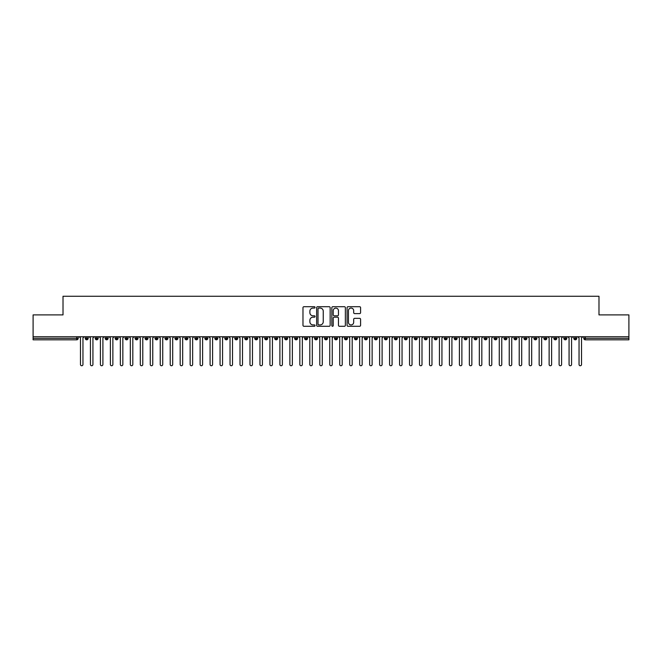 <?xml version="1.0" encoding="UTF-8"?>
<svg xmlns="http://www.w3.org/2000/svg" width="662" height="662" viewBox="0 0 662 662"><rect width="100%" height="100%" fill="white"/><g stroke="black" fill="none" stroke-linecap="round" stroke-linejoin="round"><path stroke-width="0.99" d="M315.046 307.391A0.687 0.687 0 0 0 314.359 306.705L303.957 306.705A0.976 0.976 0 0 0 302.981 307.681L302.981 325.299A0.976 0.976 0 0 0 303.957 326.283L314.359 326.283A0.687 0.687 0 0 0 315.046 325.596A0.687 0.687 0 0 0 314.359 324.91L313.018 324.91A3.128 3.128 0 0 1 309.882 321.773L309.882 320.309A3.128 3.128 0 0 1 313.018 317.172L314.359 317.172A0.687 0.687 0 0 0 315.046 316.494A0.687 0.687 0 0 0 314.359 315.807L313.018 315.807A3.128 3.128 0 0 1 309.882 312.671L309.882 311.206A3.128 3.128 0 0 1 313.018 308.07L314.359 308.07A0.687 0.687 0 0 0 315.046 307.391M359.607 313.606A0.976 0.976 0 0 0 360.583 312.621L360.583 307.681A0.976 0.976 0 0 0 359.607 306.705L348.055 306.705A0.976 0.976 0 0 0 347.078 307.681L347.078 325.299A0.976 0.976 0 0 0 348.055 326.283L359.607 326.283A0.976 0.976 0 0 0 360.583 325.299L360.583 319.332A0.976 0.976 0 0 0 359.607 318.348L354.658 318.348A0.976 0.976 0 0 0 353.682 319.332L353.682 322.295A2.615 2.615 0 0 1 351.067 324.91A2.615 2.615 0 0 1 348.444 322.295L348.444 310.693A2.615 2.615 0 0 1 351.067 308.07A2.615 2.615 0 0 1 353.682 310.693L353.682 312.621A0.976 0.976 0 0 0 354.658 313.606L359.607 313.606M33.1 336.735L628.9 336.735L628.9 314.897L598.986 314.897L598.986 296.253L63.014 296.253L63.014 314.897L33.1 314.897L33.1 338.332L76.701 338.332L76.701 336.735M330.148 307.681A0.976 0.976 0 0 0 329.163 306.705L317.619 306.705A0.976 0.976 0 0 0 316.635 307.681L316.635 325.299A0.976 0.976 0 0 0 317.619 326.283L329.163 326.283A0.976 0.976 0 0 0 330.148 325.299L330.148 307.681M332.837 306.705L344.381 306.705A0.976 0.976 0 0 1 345.365 307.681L345.365 325.299A0.976 0.976 0 0 1 344.381 326.283L339.44 326.283A0.976 0.976 0 0 1 338.464 325.299L338.464 318.157A0.976 0.976 0 0 0 337.488 317.172L334.202 317.172A0.976 0.976 0 0 0 333.226 318.157L333.226 325.596A0.687 0.687 0 0 1 332.539 326.283A0.687 0.687 0 0 1 331.852 325.596L331.852 307.681A0.976 0.976 0 0 1 332.837 306.705M78.199 338.332L76.701 338.332L76.701 339.821A1.498 1.498 0 0 0 78.199 338.332L78.199 336.735L78.199 338.332A1.498 1.498 0 0 1 76.701 339.821L33.1 339.821L33.1 338.332M628.9 336.735L628.9 339.821L585.299 339.821A1.498 1.498 0 0 1 583.801 338.332L583.801 336.735M86.722 336.735L86.722 339.821A1.498 1.498 0 0 1 85.224 338.332L85.224 336.735M88.17 336.735L88.17 338.332A1.498 1.498 0 0 1 86.722 339.821A1.498 1.498 0 0 0 88.17 338.332L85.224 338.332A1.498 1.498 0 0 0 86.722 339.821M96.693 336.735L96.693 339.821A1.498 1.498 0 0 1 95.196 338.332L95.196 336.735L95.196 338.332A1.498 1.498 0 0 0 96.693 339.821A1.498 1.498 0 0 0 98.141 338.332L98.141 336.735M106.665 336.735L106.665 339.821A1.498 1.498 0 0 1 105.167 338.332L105.167 336.735L105.167 338.332A1.498 1.498 0 0 0 106.665 339.821A1.498 1.498 0 0 0 108.113 338.332L108.113 336.735M116.636 336.735L116.636 339.821A1.498 1.498 0 0 1 115.138 338.332L115.138 336.735L115.138 338.332A1.498 1.498 0 0 0 116.636 339.821A1.498 1.498 0 0 0 118.084 338.332L118.084 336.735M126.608 336.735L126.608 339.821A1.498 1.498 0 0 1 125.11 338.332L125.11 336.735L125.11 338.332A1.498 1.498 0 0 0 126.608 339.821A1.498 1.498 0 0 0 128.056 338.332L128.056 336.735M136.579 336.735L136.579 339.821A1.498 1.498 0 0 1 135.081 338.332L135.081 336.735L135.081 338.332A1.498 1.498 0 0 0 136.579 339.821A1.498 1.498 0 0 0 138.027 338.332L138.027 336.735M146.55 336.735L146.55 339.821A1.498 1.498 0 0 1 145.052 338.332L145.052 336.735L145.052 338.332A1.498 1.498 0 0 0 146.55 339.821A1.498 1.498 0 0 0 147.998 338.332L147.998 336.735M156.522 336.735L156.522 339.821A1.498 1.498 0 0 1 155.024 338.332L155.024 336.735L155.024 338.332A1.498 1.498 0 0 0 156.522 339.821A1.498 1.498 0 0 0 157.97 338.332L157.97 336.735M166.493 336.735L166.493 339.821A1.498 1.498 0 0 1 164.995 338.332L164.995 336.735L164.995 338.332A1.498 1.498 0 0 0 166.493 339.821A1.498 1.498 0 0 0 167.941 338.332L167.941 336.735M176.464 336.735L176.464 339.821A1.498 1.498 0 0 1 174.967 338.332L174.967 336.735L174.967 338.332A1.498 1.498 0 0 0 176.464 339.821A1.498 1.498 0 0 0 177.912 338.332L177.912 336.735M186.436 336.735L186.436 339.821A1.498 1.498 0 0 1 184.938 338.332L184.938 336.735L184.938 338.332A1.498 1.498 0 0 0 186.436 339.821A1.498 1.498 0 0 0 187.884 338.332L187.884 336.735M196.407 336.735L196.407 339.821A1.498 1.498 0 0 1 194.909 338.332L194.909 336.735L194.909 338.332A1.498 1.498 0 0 0 196.407 339.821A1.498 1.498 0 0 0 197.855 338.332L197.855 336.735M206.379 336.735L206.379 339.821A1.498 1.498 0 0 1 204.881 338.332A1.498 1.498 0 0 0 206.379 339.821A1.498 1.498 0 0 1 204.881 338.332L204.881 336.735M207.827 336.735L207.827 338.332A1.498 1.498 0 0 1 206.379 339.821A1.498 1.498 0 0 0 207.827 338.332L204.881 338.332M216.35 339.821A1.498 1.498 0 0 1 214.86 338.332L214.86 336.735L214.86 338.332A1.498 1.498 0 0 0 216.35 339.821A1.498 1.498 0 0 0 217.798 338.332L217.798 336.735L217.798 338.332A1.498 1.498 0 0 1 216.35 339.821L216.35 338.332L217.798 338.332M226.321 336.735L226.321 339.821A1.498 1.498 0 0 1 224.832 338.332L224.832 336.735L224.832 338.332A1.498 1.498 0 0 0 226.321 339.821A1.498 1.498 0 0 0 227.769 338.332L227.769 336.735M236.293 336.735L236.293 339.821A1.498 1.498 0 0 1 234.803 338.332L234.803 336.735L234.803 338.332A1.498 1.498 0 0 0 236.293 339.821A1.498 1.498 0 0 0 237.741 338.332L237.741 336.735M246.264 336.735L246.264 338.332L244.775 338.332L244.775 336.735L244.775 338.332A1.498 1.498 0 0 0 246.264 339.821A1.498 1.498 0 0 0 247.712 338.332L247.712 336.735L247.712 338.332A1.498 1.498 0 0 1 246.264 339.821A1.498 1.498 0 0 1 244.775 338.332A1.498 1.498 0 0 0 246.264 339.821L246.264 338.332L247.712 338.332M256.235 336.735L256.235 339.821A1.498 1.498 0 0 1 254.746 338.332L254.746 336.735L254.746 338.332A1.498 1.498 0 0 0 256.235 339.821A1.498 1.498 0 0 0 257.683 338.332L257.683 336.735M266.207 336.735L266.207 339.821A1.498 1.498 0 0 1 264.717 338.332L264.717 336.735L264.717 338.332A1.498 1.498 0 0 0 266.207 339.821A1.498 1.498 0 0 0 267.655 338.332L267.655 336.735M276.178 336.735L276.178 339.821A1.498 1.498 0 0 1 274.689 338.332L274.689 336.735L274.689 338.332A1.498 1.498 0 0 0 276.178 339.821A1.498 1.498 0 0 0 277.626 338.332L277.626 336.735M286.149 336.735L286.149 339.821A1.498 1.498 0 0 1 284.66 338.332L284.66 336.735M287.598 336.735L287.598 338.332A1.498 1.498 0 0 1 286.149 339.821A1.498 1.498 0 0 0 287.598 338.332L284.66 338.332A1.498 1.498 0 0 0 286.149 339.821M296.121 336.735L296.121 339.821A1.498 1.498 0 0 1 294.631 338.332L294.631 336.735L294.631 338.332A1.498 1.498 0 0 0 296.121 339.821A1.498 1.498 0 0 0 297.569 338.332L297.569 336.735M306.092 336.735L306.092 339.821A1.498 1.498 0 0 1 304.603 338.332L304.603 336.735M307.54 336.735L307.54 338.332A1.498 1.498 0 0 1 306.092 339.821A1.498 1.498 0 0 0 307.54 338.332L304.603 338.332A1.498 1.498 0 0 0 306.092 339.821M316.064 336.735L316.064 339.821A1.498 1.498 0 0 1 314.574 338.332L314.574 336.735M317.512 336.735L317.512 338.332A1.498 1.498 0 0 1 316.064 339.821A1.498 1.498 0 0 0 317.512 338.332L314.574 338.332A1.498 1.498 0 0 0 316.064 339.821M326.043 336.735L326.043 339.821A1.498 1.498 0 0 1 324.546 338.332A1.498 1.498 0 0 0 326.043 339.821A1.498 1.498 0 0 1 324.546 338.332L324.546 336.735M327.483 336.735L327.483 338.332L327.483 336.735M336.015 336.735L336.015 339.821A1.498 1.498 0 0 1 334.517 338.332L334.517 336.735M337.454 336.735L337.454 338.332A1.498 1.498 0 0 1 336.015 339.821A1.498 1.498 0 0 0 337.454 338.332L334.517 338.332A1.498 1.498 0 0 0 336.015 339.821M345.986 336.735L345.986 339.821A1.498 1.498 0 0 1 344.488 338.332L344.488 336.735M347.426 336.735L347.426 338.332A1.498 1.498 0 0 1 345.986 339.821A1.498 1.498 0 0 0 347.426 338.332L344.488 338.332A1.498 1.498 0 0 0 345.986 339.821M355.957 336.735L355.957 339.821A1.498 1.498 0 0 1 354.46 338.332L354.46 336.735M357.397 336.735L357.397 338.332A1.498 1.498 0 0 1 355.957 339.821A1.498 1.498 0 0 0 357.397 338.332L354.46 338.332A1.498 1.498 0 0 0 355.957 339.821M365.929 336.735L365.929 339.821A1.498 1.498 0 0 1 364.431 338.332L364.431 336.735M367.369 336.735L367.369 338.332A1.498 1.498 0 0 1 365.929 339.821A1.498 1.498 0 0 0 367.369 338.332L364.431 338.332A1.498 1.498 0 0 0 365.929 339.821M375.9 336.735L375.9 339.821A1.498 1.498 0 0 1 374.402 338.332L374.402 336.735M377.34 336.735L377.34 338.332L377.34 336.735M385.872 336.735L385.872 339.821A1.498 1.498 0 0 1 384.374 338.332L384.374 336.735M387.311 336.735L387.311 338.332A1.498 1.498 0 0 1 385.872 339.821A1.498 1.498 0 0 0 387.311 338.332L384.374 338.332A1.498 1.498 0 0 0 385.872 339.821M395.843 336.735L395.843 339.821A1.498 1.498 0 0 1 394.345 338.332L394.345 336.735L394.345 338.332A1.498 1.498 0 0 0 395.843 339.821A1.498 1.498 0 0 0 397.283 338.332L397.283 336.735M405.814 336.735L405.814 339.821A1.498 1.498 0 0 1 404.317 338.332L404.317 336.735M407.254 336.735L407.254 338.332L407.254 336.735M415.786 336.735L415.786 339.821A1.498 1.498 0 0 1 414.288 338.332A1.498 1.498 0 0 0 415.786 339.821A1.498 1.498 0 0 1 414.288 338.332L414.288 336.735M417.226 336.735L417.226 338.332L417.226 336.735M425.757 336.735L425.757 339.821A1.498 1.498 0 0 1 424.259 338.332L424.259 336.735L424.259 338.332A1.498 1.498 0 0 0 425.757 339.821A1.498 1.498 0 0 0 427.197 338.332L427.197 336.735M435.728 336.735L435.728 339.821A1.498 1.498 0 0 1 434.231 338.332A1.498 1.498 0 0 0 435.728 339.821A1.498 1.498 0 0 1 434.231 338.332L434.231 336.735M437.168 336.735L437.168 338.332A1.498 1.498 0 0 1 435.728 339.821A1.498 1.498 0 0 0 437.168 338.332L434.231 338.332M445.7 336.735L445.7 339.821A1.498 1.498 0 0 1 444.202 338.332L444.202 336.735L444.202 338.332A1.498 1.498 0 0 0 445.7 339.821A1.498 1.498 0 0 0 447.14 338.332L447.14 336.735M455.671 336.735L455.671 339.821A1.498 1.498 0 0 1 454.173 338.332L454.173 336.735M457.119 336.735L457.119 338.332L457.119 336.735M465.643 336.735L465.643 339.821A1.498 1.498 0 0 1 464.145 338.332A1.498 1.498 0 0 0 465.643 339.821A1.498 1.498 0 0 1 464.145 338.332L464.145 336.735M467.091 336.735L467.091 338.332L467.091 336.735M475.614 336.735L475.614 339.821A1.498 1.498 0 0 1 474.116 338.332L474.116 336.735M477.062 336.735L477.062 338.332L477.062 336.735M485.585 336.735L485.585 339.821A1.498 1.498 0 0 1 484.088 338.332L484.088 336.735M487.033 336.735L487.033 338.332A1.498 1.498 0 0 1 485.585 339.821A1.498 1.498 0 0 0 487.033 338.332L484.088 338.332A1.498 1.498 0 0 0 485.585 339.821M495.557 336.735L495.557 339.821A1.498 1.498 0 0 1 494.059 338.332A1.498 1.498 0 0 0 495.557 339.821A1.498 1.498 0 0 1 494.059 338.332L494.059 336.735M497.005 336.735L497.005 338.332A1.498 1.498 0 0 1 495.557 339.821A1.498 1.498 0 0 0 497.005 338.332L494.059 338.332M505.528 336.735L505.528 339.821A1.498 1.498 0 0 1 504.03 338.332A1.498 1.498 0 0 0 505.528 339.821A1.498 1.498 0 0 1 504.03 338.332L504.03 336.735M506.976 336.735L506.976 338.332L506.976 336.735M515.499 336.735L515.499 339.821A1.498 1.498 0 0 1 514.002 338.332L514.002 336.735L514.002 338.332A1.498 1.498 0 0 0 515.499 339.821A1.498 1.498 0 0 0 516.948 338.332L516.948 336.735M525.471 336.735L525.471 339.821A1.498 1.498 0 0 1 523.973 338.332A1.498 1.498 0 0 0 525.471 339.821A1.498 1.498 0 0 1 523.973 338.332L523.973 336.735M526.919 336.735L526.919 338.332A1.498 1.498 0 0 1 525.471 339.821A1.498 1.498 0 0 0 526.919 338.332L523.973 338.332M535.442 336.735L535.442 339.821A1.498 1.498 0 0 1 533.944 338.332A1.498 1.498 0 0 0 535.442 339.821A1.498 1.498 0 0 1 533.944 338.332L533.944 336.735M536.89 336.735L536.89 338.332L536.89 336.735M545.414 336.735L545.414 339.821A1.498 1.498 0 0 1 543.916 338.332L543.916 336.735M546.862 336.735L546.862 338.332L546.862 336.735M555.385 336.735L555.385 339.821A1.498 1.498 0 0 1 553.887 338.332A1.498 1.498 0 0 0 555.385 339.821A1.498 1.498 0 0 1 553.887 338.332L553.887 336.735M556.833 336.735L556.833 338.332L556.833 336.735M565.356 336.735L565.356 339.821A1.498 1.498 0 0 1 563.858 338.332A1.498 1.498 0 0 0 565.356 339.821A1.498 1.498 0 0 1 563.858 338.332L563.858 336.735M566.804 336.735L566.804 338.332L566.804 336.735M575.328 336.735L575.328 339.821A1.498 1.498 0 0 1 573.83 338.332A1.498 1.498 0 0 0 575.328 339.821A1.498 1.498 0 0 1 573.83 338.332L573.83 336.735M576.776 336.735L576.776 338.332A1.498 1.498 0 0 1 575.328 339.821A1.498 1.498 0 0 0 576.776 338.332L573.83 338.332M216.35 336.735L216.35 338.332L214.86 338.332M326.043 339.821A1.498 1.498 0 0 0 327.483 338.332A1.498 1.498 0 0 1 326.043 339.821M375.9 339.821A1.498 1.498 0 0 0 377.34 338.332A1.498 1.498 0 0 1 375.9 339.821A1.498 1.498 0 0 1 374.402 338.332L377.34 338.332M405.814 339.821A1.498 1.498 0 0 0 407.254 338.332A1.498 1.498 0 0 1 405.814 339.821A1.498 1.498 0 0 1 404.317 338.332L407.254 338.332M415.786 339.821A1.498 1.498 0 0 0 417.226 338.332A1.498 1.498 0 0 1 415.786 339.821M455.671 339.821A1.498 1.498 0 0 0 457.119 338.332A1.498 1.498 0 0 1 455.671 339.821A1.498 1.498 0 0 1 454.173 338.332L457.119 338.332M465.643 339.821A1.498 1.498 0 0 0 467.091 338.332A1.498 1.498 0 0 1 465.643 339.821M475.614 339.821A1.498 1.498 0 0 0 477.062 338.332A1.498 1.498 0 0 1 475.614 339.821A1.498 1.498 0 0 1 474.116 338.332L477.062 338.332M505.528 339.821A1.498 1.498 0 0 0 506.976 338.332A1.498 1.498 0 0 1 505.528 339.821M535.442 339.821A1.498 1.498 0 0 0 536.89 338.332A1.498 1.498 0 0 1 535.442 339.821M545.414 339.821A1.498 1.498 0 0 0 546.862 338.332A1.498 1.498 0 0 1 545.414 339.821A1.498 1.498 0 0 1 543.916 338.332L546.862 338.332M555.385 339.821A1.498 1.498 0 0 0 556.833 338.332A1.498 1.498 0 0 1 555.385 339.821M565.356 339.821A1.498 1.498 0 0 0 566.804 338.332A1.498 1.498 0 0 1 565.356 339.821M318.695 308.07A0.687 0.687 0 0 0 318.008 308.757L318.008 324.223A0.687 0.687 0 0 0 318.695 324.91L320.11 324.91A3.128 3.128 0 0 0 323.246 321.773L323.246 311.206A3.128 3.128 0 0 0 320.11 308.07L318.695 308.07M338.464 310.743A2.615 2.615 0 0 0 335.841 308.12A2.615 2.615 0 0 0 333.226 310.743L333.226 314.831A0.976 0.976 0 0 0 334.202 315.807L337.488 315.807A0.976 0.976 0 0 0 338.464 314.831L338.464 310.743M80.466 364.505L80.466 337.984L80.466 364.505A1.25 1.25 0 0 0 81.707 365.747A1.25 1.25 0 0 0 82.957 364.505L82.957 337.984L82.957 364.505M84.206 336.735L82.957 337.984M80.466 337.984L79.217 336.735M90.437 364.505L90.437 337.984L90.437 364.505A1.25 1.25 0 0 0 91.679 365.747A1.25 1.25 0 0 0 92.928 364.505L92.928 337.984L92.928 364.505M100.409 364.505L100.409 337.984L100.409 364.505A1.25 1.25 0 0 0 101.658 365.747A1.25 1.25 0 0 0 102.9 364.505L102.9 337.984L102.9 364.505M110.38 364.505L110.38 337.984L110.38 364.505A1.25 1.25 0 0 0 111.63 365.747A1.25 1.25 0 0 0 112.871 364.505L112.871 337.984L112.871 364.505M120.352 364.505L120.352 337.984L120.352 364.505A1.25 1.25 0 0 0 121.601 365.747A1.25 1.25 0 0 0 122.842 364.505L122.842 337.984L122.842 364.505M94.178 336.735L92.928 337.984M90.437 337.984L89.188 336.735M104.149 336.735L102.9 337.984M100.409 337.984L99.159 336.735M114.121 336.735L112.871 337.984M110.38 337.984L109.131 336.735M124.092 336.735L122.842 337.984M120.352 337.984L119.102 336.735M130.323 364.505L130.323 337.984L130.323 364.505A1.25 1.25 0 0 0 131.572 365.747A1.25 1.25 0 0 0 132.814 364.505L132.814 337.984L132.814 364.505M134.063 336.735L132.814 337.984M130.323 337.984L129.073 336.735M140.294 364.505L140.294 337.984L140.294 364.505A1.25 1.25 0 0 0 141.544 365.747A1.25 1.25 0 0 0 142.785 364.505L142.785 337.984L142.785 364.505M150.266 364.505L150.266 337.984L150.266 364.505A1.25 1.25 0 0 0 151.515 365.747A1.25 1.25 0 0 0 152.756 364.505L152.756 337.984L152.756 364.505M160.237 364.505L160.237 337.984L160.237 364.505A1.25 1.25 0 0 0 161.487 365.747A1.25 1.25 0 0 0 162.728 364.505L162.728 337.984L162.728 364.505M170.208 364.505L170.208 337.984L170.208 364.505A1.25 1.25 0 0 0 171.458 365.747A1.25 1.25 0 0 0 172.699 364.505L172.699 337.984L172.699 364.505M144.035 336.735L142.785 337.984M140.294 337.984L139.045 336.735M154.006 336.735L152.756 337.984M150.266 337.984L149.016 336.735M163.977 336.735L162.728 337.984M160.237 337.984L158.988 336.735M173.949 336.735L172.699 337.984M170.208 337.984L168.959 336.735M180.18 364.505L180.18 337.984L180.18 364.505A1.25 1.25 0 0 0 181.429 365.747A1.25 1.25 0 0 0 182.671 364.505L182.671 337.984L182.671 364.505M190.151 364.505L190.151 337.984L190.151 364.505A1.25 1.25 0 0 0 191.401 365.747A1.25 1.25 0 0 0 192.642 364.505L192.642 337.984L192.642 364.505M200.123 364.505L200.123 337.984L200.123 364.505A1.25 1.25 0 0 0 201.372 365.747A1.25 1.25 0 0 0 202.613 364.505L202.613 337.984L202.613 364.505M210.094 364.505L210.094 337.984L210.094 364.505A1.25 1.25 0 0 0 211.344 365.747A1.25 1.25 0 0 0 212.585 364.505L212.585 337.984L212.585 364.505M220.065 364.505L220.065 337.984L220.065 364.505A1.25 1.25 0 0 0 221.315 365.747A1.25 1.25 0 0 0 222.556 364.505L222.556 337.984L222.556 364.505M183.92 336.735L182.671 337.984M180.18 337.984L178.93 336.735M193.892 336.735L192.642 337.984M190.151 337.984L188.902 336.735M203.863 336.735L202.613 337.984M200.123 337.984L198.873 336.735M213.834 336.735L212.585 337.984M210.094 337.984L208.844 336.735M223.806 336.735L222.556 337.984M220.065 337.984L218.824 336.735M230.037 364.505L230.037 337.984L230.037 364.505A1.25 1.25 0 0 0 231.286 365.747A1.25 1.25 0 0 0 232.528 364.505L232.528 337.984L232.528 364.505M233.777 336.735L232.528 337.984M230.037 337.984L228.795 336.735M240.008 364.505L240.008 337.984L240.008 364.505A1.25 1.25 0 0 0 241.258 365.747A1.25 1.25 0 0 0 242.499 364.505L242.499 337.984L242.499 364.505M243.748 336.735L242.499 337.984M240.008 337.984L238.767 336.735M249.979 364.505L249.979 337.984L249.979 364.505A1.25 1.25 0 0 0 251.229 365.747A1.25 1.25 0 0 0 252.47 364.505L252.47 337.984L252.47 364.505M253.72 336.735L252.47 337.984M249.979 337.984L248.738 336.735M259.951 364.505L259.951 337.984L259.951 364.505A1.25 1.25 0 0 0 261.2 365.747A1.25 1.25 0 0 0 262.442 364.505L262.442 337.984L262.442 364.505M263.691 336.735L262.442 337.984M259.951 337.984L258.71 336.735M269.922 364.505L269.922 337.984L269.922 364.505A1.25 1.25 0 0 0 271.172 365.747A1.25 1.25 0 0 0 272.421 364.505L272.421 337.984L272.421 364.505M273.663 336.735L272.421 337.984M269.922 337.984L268.681 336.735M279.894 364.505L279.894 337.984L279.894 364.505A1.25 1.25 0 0 0 281.143 365.747A1.25 1.25 0 0 0 282.393 364.505L282.393 337.984L282.393 364.505M283.634 336.735L282.393 337.984M279.894 337.984L278.652 336.735M289.865 364.505L289.865 337.984L289.865 364.505A1.25 1.25 0 0 0 291.115 365.747A1.25 1.25 0 0 0 292.364 364.505L292.364 337.984L292.364 364.505M293.605 336.735L292.364 337.984M289.865 337.984L288.624 336.735M299.836 364.505L299.836 337.984L299.836 364.505A1.25 1.25 0 0 0 301.086 365.747A1.25 1.25 0 0 0 302.335 364.505L302.335 337.984L302.335 364.505M303.577 336.735L302.335 337.984M299.836 337.984L298.595 336.735M309.808 364.505L309.808 337.984L309.808 364.505A1.25 1.25 0 0 0 311.057 365.747A1.25 1.25 0 0 0 312.307 364.505L312.307 337.984L312.307 364.505M313.548 336.735L312.307 337.984M309.808 337.984L308.566 336.735M319.779 364.505L319.779 337.984L319.779 364.505A1.25 1.25 0 0 0 321.029 365.747A1.25 1.25 0 0 0 322.278 364.505L322.278 337.984L322.278 364.505M323.519 336.735L322.278 337.984M319.779 337.984L318.538 336.735M329.75 364.505L329.75 337.984L329.75 364.505A1.25 1.25 0 0 0 331 365.747A1.25 1.25 0 0 0 332.25 364.505L332.25 337.984L332.25 364.505M333.491 336.735L332.25 337.984M329.75 337.984L328.509 336.735M339.722 364.505L339.722 337.984L339.722 364.505A1.25 1.25 0 0 0 340.971 365.747A1.25 1.25 0 0 0 342.221 364.505L342.221 337.984L342.221 364.505M343.462 336.735L342.221 337.984M339.722 337.984L338.481 336.735M349.693 364.505L349.693 337.984L349.693 364.505A1.25 1.25 0 0 0 350.943 365.747A1.25 1.25 0 0 0 352.192 364.505L352.192 337.984L352.192 364.505M353.434 336.735L352.192 337.984M349.693 337.984L348.452 336.735M359.665 364.505L359.665 337.984L359.665 364.505A1.25 1.25 0 0 0 360.914 365.747A1.25 1.25 0 0 0 362.164 364.505L362.164 337.984L362.164 364.505M363.405 336.735L362.164 337.984M359.665 337.984L358.423 336.735M369.636 364.505L369.636 337.984L369.636 364.505A1.25 1.25 0 0 0 370.885 365.747A1.25 1.25 0 0 0 372.135 364.505L372.135 337.984L372.135 364.505M373.376 336.735L372.135 337.984M369.636 337.984L368.395 336.735M379.607 364.505L379.607 337.984L379.607 364.505A1.25 1.25 0 0 0 380.857 365.747A1.25 1.25 0 0 0 382.106 364.505L382.106 337.984L382.106 364.505M383.348 336.735L382.106 337.984M379.607 337.984L378.366 336.735M389.579 364.505L389.579 337.984L389.579 364.505A1.25 1.25 0 0 0 390.828 365.747A1.25 1.25 0 0 0 392.078 364.505L392.078 337.984L392.078 364.505M393.319 336.735L392.078 337.984M389.579 337.984L388.337 336.735M399.558 364.505L399.558 337.984L399.558 364.505A1.25 1.25 0 0 0 400.8 365.747A1.25 1.25 0 0 0 402.049 364.505L402.049 337.984L402.049 364.505M403.29 336.735L402.049 337.984M399.558 337.984L398.309 336.735M409.53 364.505L409.53 337.984L409.53 364.505A1.25 1.25 0 0 0 410.771 365.747A1.25 1.25 0 0 0 412.021 364.505L412.021 337.984L412.021 364.505M413.262 336.735L412.021 337.984M409.53 337.984L408.28 336.735M419.501 364.505L419.501 337.984L419.501 364.505A1.25 1.25 0 0 0 420.742 365.747A1.25 1.25 0 0 0 421.992 364.505L421.992 337.984L421.992 364.505M423.233 336.735L421.992 337.984M419.501 337.984L418.252 336.735M429.473 364.505L429.473 337.984L429.473 364.505A1.25 1.25 0 0 0 430.714 365.747A1.25 1.25 0 0 0 431.963 364.505L431.963 337.984L431.963 364.505M433.205 336.735L431.963 337.984M429.473 337.984L428.223 336.735M439.444 364.505L439.444 337.984L439.444 364.505A1.25 1.25 0 0 0 440.685 365.747A1.25 1.25 0 0 0 441.935 364.505L441.935 337.984L441.935 364.505M443.176 336.735L441.935 337.984M439.444 337.984L438.194 336.735M449.415 364.505L449.415 337.984L449.415 364.505A1.25 1.25 0 0 0 450.657 365.747A1.25 1.25 0 0 0 451.906 364.505L451.906 337.984L451.906 364.505M453.156 336.735L451.906 337.984M449.415 337.984L448.166 336.735M459.387 364.505L459.387 337.984L459.387 364.505A1.25 1.25 0 0 0 460.628 365.747A1.25 1.25 0 0 0 461.877 364.505L461.877 337.984L461.877 364.505M463.127 336.735L461.877 337.984M459.387 337.984L458.137 336.735M469.358 364.505L469.358 337.984L469.358 364.505A1.25 1.25 0 0 0 470.599 365.747A1.25 1.25 0 0 0 471.849 364.505L471.849 337.984L471.849 364.505M473.098 336.735L471.849 337.984M469.358 337.984L468.108 336.735M479.329 364.505L479.329 337.984L479.329 364.505A1.25 1.25 0 0 0 480.571 365.747A1.25 1.25 0 0 0 481.82 364.505L481.82 337.984L481.82 364.505M483.07 336.735L481.82 337.984M479.329 337.984L478.08 336.735M489.301 364.505L489.301 337.984L489.301 364.505A1.25 1.25 0 0 0 490.542 365.747A1.25 1.25 0 0 0 491.792 364.505L491.792 337.984L491.792 364.505M493.041 336.735L491.792 337.984M489.301 337.984L488.051 336.735M499.272 364.505L499.272 337.984L499.272 364.505A1.25 1.25 0 0 0 500.513 365.747A1.25 1.25 0 0 0 501.763 364.505L501.763 337.984L501.763 364.505M503.012 336.735L501.763 337.984M499.272 337.984L498.023 336.735M509.243 364.505L509.243 337.984L509.243 364.505A1.25 1.25 0 0 0 510.485 365.747A1.25 1.25 0 0 0 511.734 364.505L511.734 337.984L511.734 364.505M512.984 336.735L511.734 337.984M509.243 337.984L507.994 336.735M519.215 364.505L519.215 337.984L519.215 364.505A1.25 1.25 0 0 0 520.456 365.747A1.25 1.25 0 0 0 521.706 364.505L521.706 337.984L521.706 364.505M522.955 336.735L521.706 337.984M519.215 337.984L517.965 336.735M529.186 364.505L529.186 337.984L529.186 364.505A1.25 1.25 0 0 0 530.428 365.747A1.25 1.25 0 0 0 531.677 364.505L531.677 337.984L531.677 364.505M532.927 336.735L531.677 337.984M529.186 337.984L527.937 336.735M539.158 364.505L539.158 337.984L539.158 364.505A1.25 1.25 0 0 0 540.399 365.747A1.25 1.25 0 0 0 541.648 364.505L541.648 337.984L541.648 364.505M542.898 336.735L541.648 337.984M539.158 337.984L537.908 336.735M549.129 364.505L549.129 337.984L549.129 364.505A1.25 1.25 0 0 0 550.37 365.747A1.25 1.25 0 0 0 551.62 364.505L551.62 337.984L551.62 364.505M552.869 336.735L551.62 337.984M549.129 337.984L547.879 336.735M559.1 364.505L559.1 337.984L559.1 364.505A1.25 1.25 0 0 0 560.342 365.747A1.25 1.25 0 0 0 561.591 364.505L561.591 337.984L561.591 364.505M562.841 336.735L561.591 337.984M559.1 337.984L557.851 336.735M569.072 364.505L569.072 337.984L569.072 364.505A1.25 1.25 0 0 0 570.321 365.747A1.25 1.25 0 0 0 571.563 364.505L571.563 337.984L571.563 364.505M572.812 336.735L571.563 337.984M569.072 337.984L567.822 336.735M579.043 364.505L579.043 337.984L579.043 364.505A1.25 1.25 0 0 0 580.293 365.747A1.25 1.25 0 0 0 581.534 364.505L581.534 337.984L581.534 364.505M582.783 336.735L581.534 337.984M579.043 337.984L577.794 336.735M585.299 336.735L585.299 338.332L628.9 338.332M585.299 338.332L585.299 339.821A1.498 1.498 0 0 1 583.801 338.332L585.299 338.332M95.196 338.332A1.498 1.498 0 0 0 96.693 339.821A1.498 1.498 0 0 0 98.141 338.332L95.196 338.332M105.167 338.332A1.498 1.498 0 0 0 106.665 339.821A1.498 1.498 0 0 0 108.113 338.332L105.167 338.332M115.138 338.332A1.498 1.498 0 0 0 116.636 339.821A1.498 1.498 0 0 0 118.084 338.332L115.138 338.332M125.11 338.332A1.498 1.498 0 0 0 126.608 339.821A1.498 1.498 0 0 0 128.056 338.332L125.11 338.332M135.081 338.332L138.027 338.332A1.498 1.498 0 0 1 136.579 339.821M145.052 338.332A1.498 1.498 0 0 0 146.55 339.821A1.498 1.498 0 0 0 147.998 338.332L145.052 338.332M155.024 338.332L157.97 338.332A1.498 1.498 0 0 1 156.522 339.821M164.995 338.332A1.498 1.498 0 0 0 166.493 339.821A1.498 1.498 0 0 0 167.941 338.332L164.995 338.332M174.967 338.332A1.498 1.498 0 0 0 176.464 339.821A1.498 1.498 0 0 0 177.912 338.332L174.967 338.332M184.938 338.332A1.498 1.498 0 0 0 186.436 339.821A1.498 1.498 0 0 0 187.884 338.332L184.938 338.332M194.909 338.332A1.498 1.498 0 0 0 196.407 339.821A1.498 1.498 0 0 0 197.855 338.332L194.909 338.332M224.832 338.332L227.769 338.332A1.498 1.498 0 0 1 226.321 339.821M234.803 338.332A1.498 1.498 0 0 0 236.293 339.821A1.498 1.498 0 0 0 237.741 338.332L234.803 338.332M254.746 338.332L257.683 338.332A1.498 1.498 0 0 1 256.235 339.821M264.717 338.332A1.498 1.498 0 0 0 266.207 339.821A1.498 1.498 0 0 0 267.655 338.332L264.717 338.332M274.689 338.332L277.626 338.332A1.498 1.498 0 0 1 276.178 339.821M294.631 338.332L297.569 338.332A1.498 1.498 0 0 1 296.121 339.821M324.546 338.332L327.483 338.332M394.345 338.332L397.283 338.332A1.498 1.498 0 0 1 395.843 339.821M414.288 338.332L417.226 338.332M424.259 338.332A1.498 1.498 0 0 0 425.757 339.821A1.498 1.498 0 0 0 427.197 338.332L424.259 338.332M444.202 338.332L447.14 338.332A1.498 1.498 0 0 1 445.7 339.821M464.145 338.332L467.091 338.332M504.03 338.332L506.976 338.332M514.002 338.332A1.498 1.498 0 0 0 515.499 339.821A1.498 1.498 0 0 0 516.948 338.332L514.002 338.332M533.944 338.332L536.89 338.332M553.887 338.332L556.833 338.332M563.858 338.332L566.804 338.332"/></g></svg>
